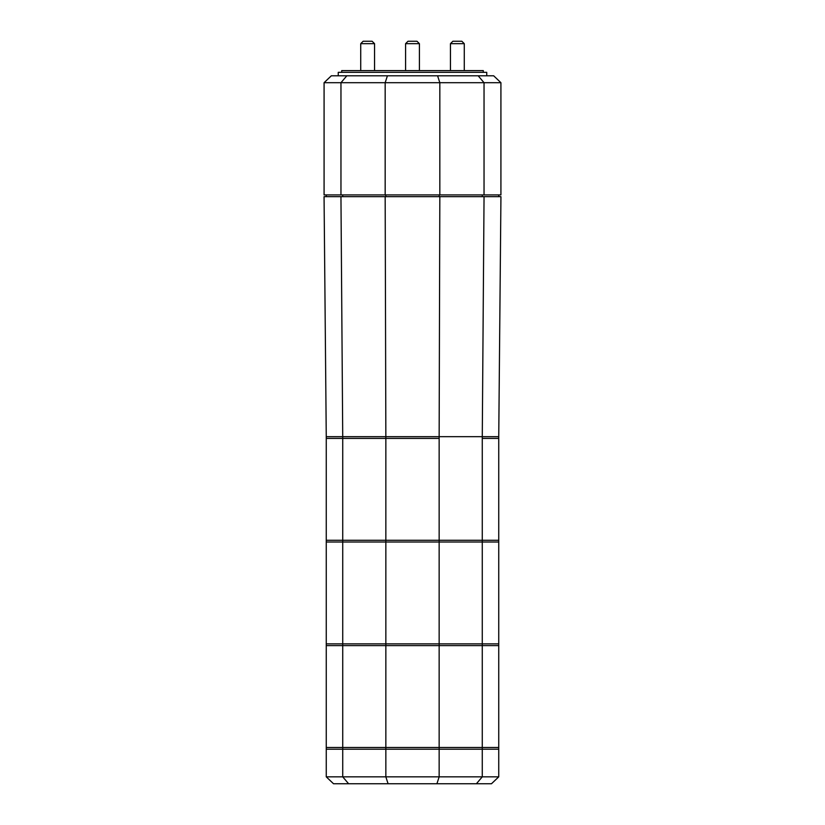 <?xml version="1.0" encoding="UTF-8"?>
<svg xmlns="http://www.w3.org/2000/svg" width="825" height="825" viewBox="0 0 825 825"><rect width="100%" height="100%" fill="white"/><g stroke="black" fill="none" stroke-linecap="round" stroke-linejoin="round"><path stroke-width="1.24" d="M484.048 196.659L439.828 196.659L439.147 436.673L482.274 436.673L484.048 196.659L500.94 196.659L498.743 436.673L439.147 436.673L439.147 540.282L385.853 540.282L498.743 540.282L439.147 540.282L439.147 542.004L498.743 542.004L439.147 542.004L439.147 643.882L385.853 643.882L498.743 643.882L439.147 643.882L439.147 645.614L498.743 645.614L439.147 645.614L439.147 747.491L385.853 747.491L482.274 747.491L439.147 747.491L439.147 749.213L498.743 749.213L498.743 776.841L326.257 776.841L326.257 749.213L498.743 749.213L498.743 747.491L482.274 747.491L482.274 776.841L476.396 783.75L491.483 783.75L498.743 776.841M439.828 196.659L385.172 196.659L385.853 436.673L439.147 436.673L326.257 436.673L326.257 438.405L385.853 438.405L385.853 542.004L342.726 542.004L439.147 542.004L385.853 542.004L385.853 645.614L342.726 645.614L439.147 645.614L385.853 645.614L385.853 747.491L326.257 747.491L326.257 749.213L439.147 749.213L439.147 776.841L436.91 783.75L476.396 783.75M342.726 747.491L342.726 776.841L348.604 783.75L388.09 783.75L385.853 776.841L385.853 747.491L326.257 747.491L326.257 645.614L342.726 645.614L342.726 747.491M482.274 645.614L482.274 747.491L498.743 747.491L498.743 438.405L482.274 438.405L498.743 438.405L498.743 436.673L482.274 436.673L482.274 645.614M342.726 645.614L326.257 645.614L326.257 643.882L342.726 643.882L342.726 645.614M500.919 82.696L493.659 75.787L346.84 75.787L340.962 82.696L500.919 82.696L500.919 194.927L324.081 194.927L324.081 82.696L340.962 82.696L340.962 194.927M387.42 75.787L385.172 82.696L385.172 194.927M437.58 75.787L439.828 82.696L439.828 194.927M478.16 75.787L484.038 82.696L484.038 194.927M346.84 75.787L331.341 75.787L324.081 82.696M483.295 72.332L483.295 70.61L341.705 70.61L341.705 72.332M338.25 75.787L338.25 72.332L486.75 72.332L486.75 75.787M416.986 41.25L408.014 41.25L405.591 43.663L419.409 43.663L416.986 41.25M464.269 43.663L461.856 41.25L452.873 41.25L450.45 43.663L464.269 43.663L464.269 70.61M374.55 43.663L360.731 43.663L363.144 41.25L372.127 41.25L374.55 43.663L374.55 70.61M360.731 43.663L360.731 70.61M342.726 643.882L326.257 643.882L326.257 542.004L342.726 542.004L342.726 643.882L385.853 643.882L342.726 643.882M348.604 783.75L333.517 783.75L326.257 776.841M388.09 783.75L436.91 783.75M342.726 542.004L326.257 542.004L326.257 540.282L342.726 540.282L342.726 542.004M439.147 438.405L385.853 438.405L439.147 438.405M342.726 436.673L342.726 540.282L326.257 540.282L326.257 438.405L385.853 438.405L385.853 436.673L326.257 436.673L324.06 196.659L340.952 196.659L342.726 436.673M385.172 196.659L340.952 196.659M482.274 194.927L482.274 196.659M439.147 194.927L439.147 196.659M498.743 194.927L498.743 196.659M326.257 194.927L326.257 196.659M342.726 194.927L342.726 196.659M385.853 194.927L385.853 196.659M385.853 540.282L342.726 540.282L385.853 540.282M405.591 70.61L405.591 43.663M419.409 70.61L419.409 43.663M450.45 70.61L450.45 43.663"/></g></svg>
